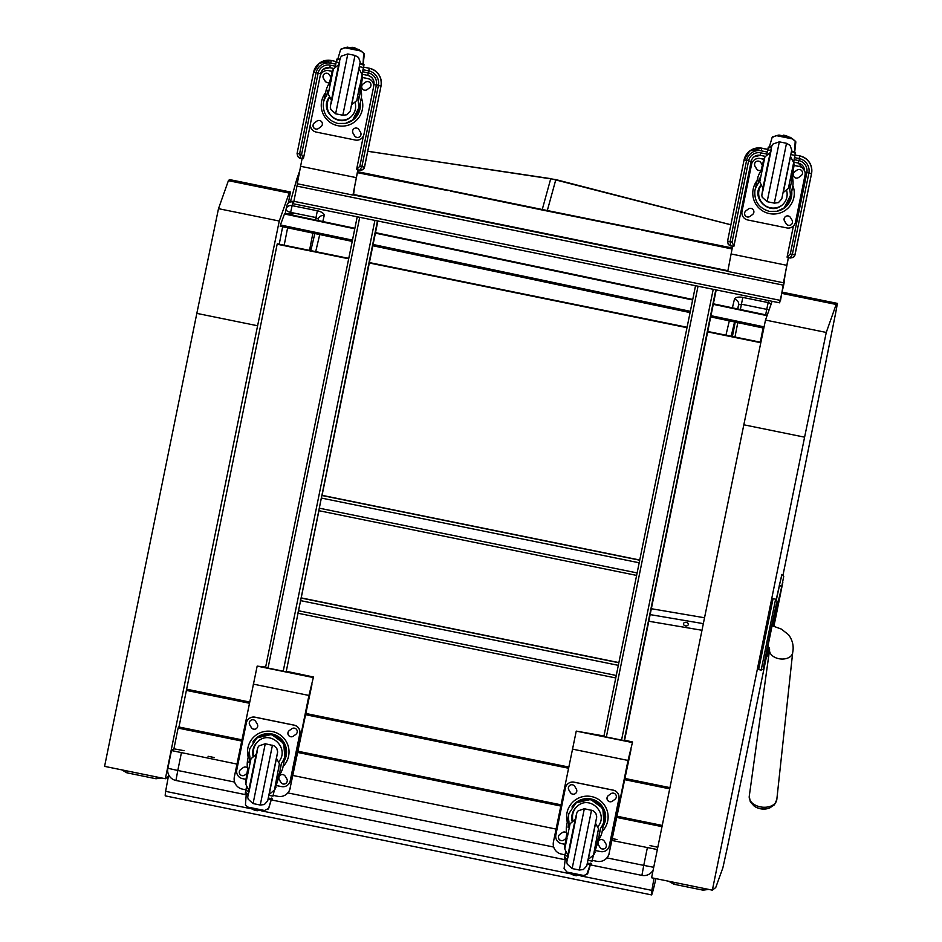 <?xml version="1.0" encoding="UTF-8"?>
<svg xmlns="http://www.w3.org/2000/svg" width="942" height="942" viewBox="0 0 942 942"><rect width="100%" height="100%" fill="white"/><g stroke="black" fill="none" stroke-linecap="round" stroke-linejoin="round"><path stroke-width="1.41" d="M214.376 757.568L208.052 756.273L214.376 757.568M612.253 838.557L617.034 839.569L612.241 838.651M175.93 780.471L177.803 770.485L167.864 768.283A10.338 10.338 -127.8 0 0 175.918 780.471L246.027 794.754L175.93 780.471A10.338 10.338 0 0 1 167.853 768.283L171.468 750.55L173.752 748.784L184.067 750.692M236.96 764.08L171.468 750.55L167.853 768.283M653.724 867.288L643.763 865.392L641.891 875.377A10.338 10.338 -127.8 0 0 653.195 869.866M641.879 875.377L590.351 864.874L641.891 875.377A10.338 10.338 0 0 0 650.286 873.411L652.571 871.644A10.338 10.338 0 0 0 652.888 871.385A10.338 10.338 52.2 0 1 652.571 871.644M657.339 849.554L611.876 840.441M650.027 845.598L657.799 847.247M556.039 829.066L292.785 775.454M669.691 788.843L624.252 779.587M568.426 768.213L305.173 714.601M249.336 703.227L186.386 690.404L277.16 244.214L348.764 258.367L277.36 243.813M178.968 727.012L186.386 690.404M662.25 825.439L616.81 816.184M560.973 804.809L297.719 751.198M241.894 739.823L178.662 726.941L178.109 728.084L241.647 741.036M662.002 826.64L616.563 817.385M560.737 806.022L297.484 752.399M173.917 748.784L178.109 728.084M655.879 878.651A41.354 0.624 -78.5 0 1 653.889 887.258A171.032 2.602 -78.5 0 1 651.534 894.9A171.032 2.602 -78.5 0 1 651.84 890.378L654.031 878.274M651.534 894.9L165.309 795.872A171.032 2.602 -78.5 0 1 165.627 791.351L168.665 774.819M760.806 342.723L707.654 331.89M687.001 327.686L369.323 262.983M348.681 258.779L277.16 244.214M669.939 787.63L624.499 778.375M568.662 767.012L305.408 713.388M249.583 702.026L186.94 689.261M293.739 213.752L284.708 213.504A82.708 1.354 101.9 0 0 284.472 213.975L280.433 224.961L352.473 240.139M280.433 224.961L280.174 226.221L352.214 241.399M372.832 245.744L690.074 312.591M710.692 316.924L763.821 328.122M373.079 244.484L690.333 311.331M710.951 315.676L764.08 326.862M775.619 599.183L777.185 601.29L772.676 625.841L777.126 601.467C776.797 599.701 762.384 670.527 763.467 668.584L768.378 646.895L763.291 669.103L761.171 670.092L758.64 669.574L773.076 598.665L775.619 599.183L761.171 670.092M651.346 608.72L704.534 617.764M703.333 623.639L650.145 614.608M648.803 621.249L701.978 630.28M683.515 623.71A2.426 1.813 8.8 0 1 686.2 622.321A2.426 1.813 8.8 0 1 688.296 624.487A2.426 1.813 8.8 0 1 685.623 625.9A2.426 1.813 8.8 0 1 683.503 623.745A2.426 1.813 8.8 0 1 683.515 623.71M754.224 806.152A12.576 8.36 7 0 0 769.567 808.036L774.418 804.833L776.809 799.57A13.871 9.22 -173 0 1 761.901 807.117A13.871 9.22 -173 0 1 749.267 796.178L750.315 801.866L754.224 806.152A16.803 16.803 0 0 0 769.567 808.036M286.274 671.281L313.474 677.004L308.941 695.455L290.065 788.266A10.338 10.338 52.2 0 1 277.878 796.331L273.227 795.389M311.932 684.598L290.065 788.266M245.921 789.832L242.424 789.113A10.338 10.338 52.2 0 1 234.346 776.926L257.166 666.124L265.632 667.077M286.274 794.377L286.415 794.259A10.338 10.338 -127.8 0 0 290.207 788.16M301.204 597.887L318.938 510.705L301.204 597.887L618.894 662.591L301.204 597.887L297.919 613.23L615.762 677.957L297.919 613.23M293.869 201.305L293.398 203.802L779.623 302.829L780.082 300.333L293.869 201.305L296.954 186.104L783.179 285.132L784.215 282.2L783.744 284.696L779.623 302.829L293.398 203.802M783.179 285.132L780.518 300.427M297.448 183.784L296.954 186.104M375.446 220.51L359.243 217.213M286.274 671.328L377.471 220.923L357.218 216.801L265.538 667.572L285.791 671.693M788.36 257.413L783.473 282.777L727.754 271.426L732.641 246.062M727.754 271.426L783.473 282.777L788.466 257.437M785.098 274.546L784.074 282.306M639.712 560.207L321.87 495.48L321.316 498.047L318.785 510.67L636.615 575.409L318.785 510.67M321.87 495.48L639.748 560.031L322.07 495.327L377.86 221.005L322.07 495.327M713.777 289.418L697.575 286.121M624.593 740.235L716.191 289.912L624.122 740.6L715.802 289.83L695.537 285.709L603.857 736.479L624.122 740.6M357.842 169.725L352.967 195.088L297.248 183.749L302.135 158.386M297.248 183.749L352.967 195.088L357.96 169.748M354.581 186.857L353.568 194.629M624.605 740.188L632.565 741.99L628.02 760.441L609.144 853.252A10.338 10.338 52.2 0 1 596.957 861.318L592.306 860.376M631.01 749.596L609.144 853.252M603.963 735.985L576.245 731.11L553.437 841.913A10.338 10.338 52.2 0 0 561.503 854.1L565.012 854.818M605.353 859.363L605.494 859.245A10.338 10.338 -127.8 0 0 609.286 853.146M787.076 257.154L790.326 253.951L806.835 172.786A10.338 10.338 -127.8 0 0 798.769 160.587L798.298 163.084L793.682 162.142L798.298 163.084A7.76 7.748 -127.8 0 1 804.503 170.443A7.324 7.324 -127.8 0 0 799.381 166.463L799.311 166.51A7.324 7.324 52.2 0 1 805.033 175.153L795.46 222.218A7.324 7.324 52.2 0 1 792.775 226.539L792.834 226.492A7.324 7.324 -127.8 0 0 793.411 225.998L787.076 257.154L790.114 258.049L792.352 254.364L795.036 254.764L811.545 173.599L794.836 255.235L793.176 257.46L790.138 258.049M732.605 246.227L731.487 245.827M789.584 257.825L788.442 257.59M766.859 154.088L760.783 152.851L760.312 155.348L765.446 156.396L760.312 155.348A7.76 7.748 -127.8 0 0 751.174 161.4L733.9 246.321L731.451 245.992M760.783 152.851A10.338 10.338 -127.8 0 0 748.596 160.917L732.087 242.082L733.9 246.321M730.768 245.956L728.166 244.19L727.577 241.117L744.074 159.952A14.99 14.99 52.2 0 1 749.573 151.097L749.573 151.097A14.99 14.99 52.2 0 1 761.76 148.259L767.789 149.484M732.087 242.082L727.565 241.117C728.001 244.072 729.073 245.697 730.804 245.968L730.062 241.67L746.57 160.505A12.411 12.399 52.2 0 1 761.195 150.826L767.271 152.062M364.001 134.282L363.942 134.329A7.324 7.324 52.2 0 1 361.257 138.651L361.316 138.604A7.324 7.324 -127.8 0 0 363.377 136.084L356.594 169.478L359.62 170.372L361.869 166.687L364.542 167.087L381.051 85.922L364.448 167.158L362.682 169.772L359.656 170.372M302.099 158.539L300.993 158.15M359.102 170.149L357.936 169.913M356.594 169.478L359.844 166.263L376.353 85.11L373.868 84.556L373.703 85.322A7.324 7.324 -127.8 0 0 367.851 78.575L367.792 78.622A7.324 7.324 52.2 0 1 373.515 87.265L363.942 134.329M373.656 85.569L373.868 84.556A7.76 7.748 -127.8 0 0 367.816 75.407L362.164 74.253L367.816 75.407L368.275 72.911L362.658 71.769M335.34 66.199L330.289 65.175L329.83 67.671L333.927 68.507L329.83 67.671A7.76 7.748 -127.8 0 0 320.68 73.723L320.339 75.431M300.286 158.28L297.684 156.513L297.083 153.44C297.507 156.396 298.59 158.02 300.31 158.291L303.406 158.645L310.377 124.415M330.289 65.175A10.338 10.338 -127.8 0 0 318.102 73.24L301.593 154.406L299.568 153.993L300.957 158.315M301.593 154.406L303.406 158.645M566.884 833.8L566.731 834.906M566.884 833.682L565.977 838.651M566.919 834.341L564.705 846.152A39.623 28.507 10.6 0 0 564.823 848.907L565.459 845.645A25.01 17.333 -167.6 0 1 565.483 845.469L567.037 838.309M567.096 836.826A39.623 28.507 -169.4 0 1 566.966 834.859M595.438 844.315L595.721 842.654M597.299 840.335L596.062 847.729M597.169 840.57A39.623 28.507 -169.4 0 1 596.05 842.713M595.426 823.237L588.102 859.563L593.766 854.806A39.623 28.507 10.6 0 0 595.05 852.322M597.428 840.076L596.098 847.741L597.699 839.522M597.946 838.945L597.087 844.844L598.229 840.523A44.922 32.311 10.6 0 0 601.879 832.94L604.14 820.847A44.922 32.311 -169.4 0 1 600.501 828.442L599.1 834.106M600.501 828.442L598.229 840.523M604.01 821.554L601.879 832.94M566.884 833.387L566.743 834.117A44.922 32.311 10.6 0 1 566.589 825.757L568.85 813.664L576.045 802.878A18.016 18.004 -127.8 0 1 576.068 802.855L576.163 802.784A18.016 18.004 -127.8 0 1 590.787 799.369L603.08 808.53L603.869 823.838A18.016 18.004 -127.8 0 0 590.787 799.369L576.163 802.784M604.14 820.847C605.247 809.943 600.643 802.89 590.34 799.723L582.615 799.852L575.597 803.22M603.952 823.449A18.016 18.004 -127.8 0 0 576.068 802.855M565.577 841.524L566.896 834.082M597.098 843.172L596.098 847.741M593.366 855.289L592.071 861.141A195.383 2.967 -78.5 0 0 593.225 855.454M568.238 826.417L569.003 822.025A44.922 32.311 -169.4 0 1 568.85 813.664M569.003 822.025L568.014 827.359M566.743 834.117L565.977 838.51L563.869 840.029A3.462 3.462 52.2 0 1 559.065 839.322A3.462 3.462 52.2 0 1 559.713 834.506A3.462 3.462 -127.8 0 0 559.136 839.287A3.462 3.462 -127.8 0 0 563.928 839.981M572.159 821.565C570.899 815.301 572.712 810.085 577.611 805.905C590.575 794.871 609.038 814.076 597.746 826.852M596.345 846.74L597.087 844.844M573.007 820.859A14.648 14.648 52.2 0 1 577.893 805.693M567.308 858.939L564.329 858.339L564.847 855.607L567.802 856.207M565.706 851.427A195.383 2.967 -78.5 0 1 564.847 855.607M565.435 857.879L564.07 868.642L566.978 872.092L583.604 875.471L586.701 874.47L590.799 863.049M590.681 863.696L587.749 873.422A1.884 1.754 11.8 0 1 587.631 873.681L586.842 874.364M583.604 875.471L573.678 875.224L566.978 872.092M586.701 874.47L587.784 873.328M568.509 873.093L581.815 875.813M599.265 840.252A3.462 3.462 -127.8 0 0 598.441 844.727L599.995 847.329A3.462 3.462 -127.8 0 0 605.058 848.318M605.883 843.832A3.462 3.462 52.2 0 1 605.023 848.342A3.462 3.462 52.2 0 1 599.936 847.376L598.382 844.774A3.462 3.462 52.2 0 1 599.242 840.276A3.462 3.462 52.2 0 1 604.328 841.241L605.883 843.832M608.355 795.578A3.462 3.462 -127.8 0 0 607.755 800.394A3.462 3.462 -127.8 0 0 612.547 801.089L612.488 801.136A3.462 3.462 52.2 0 1 607.684 800.417A3.462 3.462 52.2 0 1 608.402 795.554L610.84 793.765A3.462 3.462 52.2 0 1 615.644 794.471A3.462 3.462 52.2 0 1 615.008 799.287L612.547 801.089M612.488 801.136L614.926 799.346A3.462 3.462 52.2 0 0 615.008 799.287A3.462 3.462 -127.8 0 0 615.032 799.263L614.926 799.346M559.713 834.506A3.462 3.462 52.2 0 1 559.784 834.447L562.221 832.657A3.462 3.462 52.2 0 1 566.531 832.834M563.869 840.029L565.977 838.486M569.71 785.428A3.462 3.462 -127.8 0 0 568.897 789.914L570.44 792.505A3.462 3.462 -127.8 0 0 575.503 793.494A3.462 3.462 52.2 0 1 570.381 792.552L568.838 789.961A3.462 3.462 52.2 0 1 569.686 785.451A3.462 3.462 52.2 0 1 574.773 786.417L576.327 789.019A3.462 3.462 52.2 0 1 575.48 793.517M564.611 844.244L561.573 843.62A7.324 7.324 52.2 0 1 555.851 834.989L565.424 787.924A7.324 7.324 52.2 0 1 574.055 782.213L613.148 790.173A7.324 7.324 52.2 0 1 618.859 798.804L609.286 845.869A7.324 7.324 52.2 0 1 600.655 851.58L595.933 850.626M606.601 850.19L606.66 850.143A7.324 7.324 -127.8 0 0 609.344 845.822L618.918 798.757A7.324 7.324 -127.8 0 0 613.207 790.126L574.114 782.166A7.324 7.324 -127.8 0 0 568.167 783.556L568.108 783.603M602.221 831.386A20.759 20.748 -127.8 0 0 597.063 798.557A20.759 20.748 -127.8 0 0 567.272 822.131M593.566 855.053L594.19 851.497A25.01 17.333 -167.6 0 0 594.225 851.321L598.5 828.713L595.509 823.261M596.792 845.61L593.849 854.688M568.167 855.501L565.012 849.543M564.823 848.813L565.765 839.687M575.562 819.199L570.098 823.708L567.378 836.861M588.291 859.457L596.015 820.717L588.291 859.457M588.197 859.516L595.568 823.332M247.805 768.813L247.64 769.92M247.805 768.696L246.886 773.665M247.84 769.355L245.626 781.154A39.623 28.507 10.6 0 0 245.744 783.921L245.897 783.956M245.897 783.909L246.368 780.659A25.01 17.333 -167.6 0 1 246.404 780.482L251.019 758.71L256.471 754.212M247.887 769.873A39.623 28.507 -169.4 0 0 248.005 771.828L247.958 773.323M276.359 779.328L276.642 777.668M278.22 775.348L276.972 782.743M278.09 775.584A39.623 28.507 -169.4 0 1 276.96 777.727M276.347 758.251L269.023 794.577L274.687 789.82A39.623 28.507 10.6 0 0 275.971 787.335M278.349 775.089L277.007 782.755L278.62 774.536M278.867 773.959L278.008 779.858L279.15 775.537A44.922 32.311 10.6 0 0 282.8 767.954L285.061 755.861A44.922 32.311 -169.4 0 1 281.411 763.456L280.021 769.119M281.411 763.456L279.15 775.537M284.931 756.567L282.8 767.954M247.793 768.401L247.664 769.131A44.922 32.311 10.6 0 1 247.51 760.771L249.771 748.678L256.966 737.892A18.016 18.004 -127.8 0 0 256.978 737.88L257.084 737.798A18.016 18.004 -127.8 0 1 271.708 734.383L284.001 743.544L284.79 758.84A18.016 18.004 -127.8 0 0 271.708 734.383L257.084 737.798M285.061 755.861C286.168 744.957 281.564 737.904 271.261 734.725L263.536 734.866L256.507 738.234M284.873 758.463A18.016 18.004 -127.8 0 0 256.978 737.869A18.016 18.004 -127.8 0 1 271.59 734.466L283.73 743.356L284.896 758.357A18.016 18.004 -127.8 0 0 271.59 734.466L256.966 737.892M246.486 776.538L247.817 769.096M278.02 778.186L277.007 782.755M274.287 790.303L272.98 796.155A195.383 2.967 -78.5 0 0 274.146 790.468M249.159 761.43L249.924 757.038A44.922 32.311 -169.4 0 1 249.771 748.678M249.924 757.038L248.924 762.361M247.664 769.131L246.898 773.512L244.79 775.042A3.462 3.462 52.2 0 1 239.986 774.336A3.462 3.462 52.2 0 1 240.705 769.461L243.142 767.671A3.462 3.462 52.2 0 1 247.452 767.848M253.08 756.567C251.82 750.315 253.633 745.098 258.532 740.918C271.496 729.885 289.948 749.078 278.667 761.866M277.266 781.754L278.008 779.858M253.916 755.873A14.648 14.648 52.2 0 1 258.815 740.706M248.229 793.953L245.25 793.341L245.768 790.621L248.712 791.221M246.616 786.429A195.383 2.967 -78.5 0 1 245.768 790.621M246.357 792.893L245.438 804.963L247.899 807.094L264.525 810.485L268.552 808.46L271.72 798.062M271.602 798.71L268.67 808.436A1.884 1.754 11.8 0 1 268.552 808.695L267.764 809.378M264.525 810.485L254.599 810.238L247.899 807.094M267.622 809.484L268.705 808.342M249.43 808.106L262.724 810.815M280.186 775.266A3.462 3.462 -127.8 0 0 279.362 779.74L280.916 782.343A3.462 3.462 -127.8 0 0 285.979 783.332A3.462 3.462 52.2 0 1 280.846 782.39L279.303 779.788A3.462 3.462 52.2 0 1 280.151 775.29A3.462 3.462 52.2 0 1 285.249 776.255L286.792 778.846A3.462 3.462 52.2 0 1 285.944 783.355M289.265 730.592A3.462 3.462 -127.8 0 0 288.664 735.408A3.462 3.462 -127.8 0 0 293.468 736.102L293.409 736.138A3.462 3.462 52.2 0 1 288.593 735.431A3.462 3.462 52.2 0 1 289.312 730.556L291.761 728.778A3.462 3.462 52.2 0 1 296.565 729.485A3.462 3.462 52.2 0 1 295.918 734.301L293.468 736.102M293.409 736.138L295.847 734.36A3.462 3.462 52.2 0 0 295.918 734.301A3.462 3.462 -127.8 0 0 295.953 734.277M240.657 769.496A3.462 3.462 -127.8 0 0 240.057 774.3A3.462 3.462 -127.8 0 0 244.849 774.995M244.79 775.042L246.898 773.5M249.807 724.916L251.361 727.518A3.462 3.462 -127.8 0 0 256.424 728.507A3.462 3.462 52.2 0 1 251.302 727.565L249.748 724.963A3.462 3.462 52.2 0 1 250.607 720.465A3.462 3.462 -127.8 0 0 249.807 724.916L249.748 724.963M250.607 720.465A3.462 3.462 52.2 0 1 255.694 721.431L257.248 724.033A3.462 3.462 52.2 0 1 256.389 728.531M245.521 779.258L242.483 778.634A7.324 7.324 52.2 0 1 236.772 769.991L246.345 722.938A7.324 7.324 52.2 0 1 254.976 717.215L294.057 725.175A7.324 7.324 52.2 0 1 299.78 733.818L290.207 780.883A7.324 7.324 52.2 0 1 281.564 786.594L276.854 785.64M287.522 785.204L287.581 785.157A7.324 7.324 -127.8 0 0 290.266 780.836L299.839 733.771A7.324 7.324 -127.8 0 0 294.116 725.128L255.035 717.168A7.324 7.324 -127.8 0 0 249.088 718.569L249.029 718.616M283.13 766.399A20.759 20.748 -127.8 0 0 277.984 733.559A20.759 20.748 -127.8 0 0 248.193 757.133M274.487 790.067L275.111 786.511A25.01 17.333 -167.6 0 0 275.146 786.334L279.421 763.715L276.418 758.275M277.702 780.624L274.77 789.702M249.077 790.503L245.921 784.545M245.732 783.826L246.686 774.701M269.2 794.471L276.936 755.731L269.2 794.471M269.118 794.53L276.477 758.345M790.338 185.068L790.55 184.479M791.339 180.876L793.199 170.361L791.41 178.803M791.386 180.44L793.093 171.067M793.199 170.361L791.374 178.226M793.164 170.361L794.047 165.651A39.623 27.518 -167.6 0 0 793.823 162.966L793.576 162.907M791.351 177.944L794.047 165.651M791.304 177.567A39.623 27.518 12.4 0 0 791.103 175.412L791.162 173.834M762.726 167.994L762.455 169.572M761.006 171.762L763.703 159.469A39.623 27.518 -167.6 0 1 764.869 157.067M761.148 171.491A39.623 27.518 12.4 0 1 762.149 169.513M761.183 170.526L761.937 166.734L760.959 170.926A44.922 31.192 -167.6 0 0 757.603 178.285L754.883 190.731A44.922 31.192 12.4 0 1 758.228 183.372L759.37 178.45M758.228 183.372L759.382 178.12M760.571 172.68L760.959 170.926M790.326 197.184L792.893 185.468L790.762 196.854L784.297 207.687A18.016 18.004 -127.8 0 0 791.245 194.264L784.297 207.687M754.883 190.731C754.177 201.341 758.993 208.217 769.331 211.361L776.997 211.279L783.85 208.029M784.415 207.593L791.386 193.546A18.016 18.004 -127.8 0 1 784.415 207.593L784.321 207.664A18.016 18.004 -127.8 0 0 784.321 207.664A18.016 18.004 -127.8 0 0 791.28 194.111M791.421 179.357L792.375 174.788M762.679 164.144L760.901 171.974M790.326 185.515L789.726 189.789A44.922 31.192 12.4 0 1 790.173 197.914M792.893 185.468A44.922 31.192 -167.6 0 0 792.446 177.343L793.046 173.069M789.726 189.789L792.446 177.343M786.605 190.213C788.089 196.301 786.464 201.376 781.754 205.415C769.331 216.012 750.362 197.455 760.924 185.044M782.025 205.191A14.648 14.648 52.2 0 1 761.077 185.35M790.42 156.348L783.096 192.674L788.36 188.412L792.834 166.663A25.01 17.969 10.6 0 0 792.87 166.475L795.554 152.58L794.942 155.395L791.056 154.594M793.588 162.095A195.383 2.967 101.5 0 0 794.942 155.395M766.647 155.136A195.383 2.967 101.5 0 0 767.718 149.849L768.331 147.046L771.392 147.67M794.683 152.404L795.813 142.171A1.884 1.731 -168.7 0 0 795.802 141.889L795.802 141.889M791.645 150.979L794.553 152.109L795.201 141.088L792.728 138.969L776.102 135.577L772.087 137.591L769.331 146.976L771.604 146.893M794.553 152.109L791.574 151.509L794.601 152.086L794.518 152.969L794.601 152.086M769.378 146.94L769.167 147.812M795.719 141.594L790.526 137.402L778.928 135.036L772.57 136.884M776.102 135.577L786.205 135.695L792.728 138.969M773.147 136.472L772.087 137.591M791.209 137.944L777.915 135.236M755.884 161.777A3.462 3.462 -127.8 0 0 755.072 166.251L755.001 166.298A3.462 3.462 52.2 0 1 755.861 161.8A3.462 3.462 52.2 0 1 760.948 162.766L762.243 164.944M755.001 166.298L756.556 168.901A3.462 3.462 52.2 0 0 761.124 170.196A3.462 3.462 -127.8 0 1 756.614 168.853L755.072 166.251M745.911 210.831A3.462 3.462 -127.8 0 0 745.31 215.636A3.462 3.462 -127.8 0 0 750.103 216.33L750.044 216.377A3.462 3.462 52.2 0 1 745.24 215.671A3.462 3.462 52.2 0 1 745.958 210.796L748.395 209.006A3.462 3.462 52.2 0 1 753.2 209.713A3.462 3.462 52.2 0 1 752.564 214.529A3.462 3.462 -127.8 0 0 752.587 214.505M750.103 216.33L752.552 214.54A3.462 3.462 52.2 0 1 752.481 214.588L750.044 216.377M794.53 171.927A3.462 3.462 -127.8 0 0 793.929 176.743A3.462 3.462 -127.8 0 0 798.722 177.426L798.663 177.473A3.462 3.462 52.2 0 1 793.859 176.766A3.462 3.462 52.2 0 1 794.565 171.891L797.014 170.113A3.462 3.462 52.2 0 1 801.819 170.82A3.462 3.462 52.2 0 1 801.171 175.636A3.462 3.462 -127.8 0 0 801.206 175.612M798.722 177.426L801.159 175.648A3.462 3.462 52.2 0 1 801.1 175.695L798.663 177.473M785.44 216.601A3.462 3.462 -127.8 0 0 784.615 221.076L784.556 221.123A3.462 3.462 52.2 0 1 785.404 216.625A3.462 3.462 52.2 0 1 790.503 217.578L792.045 220.181A3.462 3.462 52.2 0 1 791.198 224.691A3.462 3.462 52.2 0 1 786.111 223.725L784.556 221.123M791.233 224.667A3.462 3.462 -127.8 0 1 786.17 223.678L784.615 221.076M792.775 226.539A7.324 7.324 52.2 0 1 786.829 227.929L747.736 219.969A7.324 7.324 52.2 0 1 742.025 211.326L751.598 164.273A7.324 7.324 52.2 0 1 760.229 158.55L763.609 159.245M799.311 166.51L794.259 165.486M754.283 159.94L754.342 159.893A7.324 7.324 -127.8 0 1 760.288 158.503L763.632 159.186M794.247 165.427L799.381 166.463M757.121 180.534A20.759 20.748 -127.8 0 0 764.88 212.115A20.759 20.748 -127.8 0 0 792.858 185.68M764.892 157.067L764.139 160.623A25.01 17.969 10.6 0 0 764.092 160.811L759.758 181.83L763.161 188.612M762.231 165.498L764.774 157.243M765.187 156.702L770.544 152.31M793.647 162.33L793.07 172.327M783.285 192.58L791.009 153.84L783.285 192.58M783.191 192.627L790.562 156.443M358.808 97.179L359.032 96.59M359.82 92.987L362.517 77.762A39.623 27.518 -167.6 0 0 362.305 75.077L362.058 75.019M359.856 92.551L361.575 83.179M359.891 90.915L361.669 82.472L359.856 90.338M359.832 90.067L362.517 77.762M359.785 89.678A39.623 27.518 12.4 0 0 359.573 87.524L359.644 85.946M331.207 80.105L330.936 81.683M329.488 83.873L332.173 71.58A39.623 27.518 -167.6 0 1 333.35 69.178L332.62 72.734A25.01 17.969 10.6 0 0 332.573 72.923L328.24 93.941L331.631 100.723M329.629 83.603A39.623 27.518 12.4 0 1 330.63 81.624M329.665 82.637L330.418 78.845L329.441 83.037A44.922 31.192 -167.6 0 0 326.085 90.397L323.365 102.843A44.922 31.192 12.4 0 1 326.709 95.483L327.851 90.562M326.709 95.483L327.863 90.232M329.052 84.792L329.441 83.037M358.808 109.296L361.375 97.579L359.243 108.966L352.779 119.799A18.016 18.004 -127.8 0 0 352.803 119.775A18.016 18.004 -127.8 0 0 359.762 106.222M323.365 102.843C322.659 113.452 327.475 120.329 337.813 123.473L345.478 123.39L352.332 120.14M359.903 91.468L360.857 86.899M331.148 76.255L329.382 84.085M358.808 97.638L358.207 101.901A44.922 31.192 12.4 0 1 358.655 110.026M361.375 97.579A44.922 31.192 -167.6 0 0 360.927 89.455L361.528 85.192M358.207 101.901L360.927 89.455M355.087 102.325C356.571 108.412 354.946 113.487 350.236 117.526C337.813 128.124 318.843 109.566 329.406 97.156M359.573 87.524L361.316 78.775A25.01 17.969 10.6 0 0 361.351 78.586L364.024 64.692L363.424 67.506L359.538 66.705M350.506 117.303A14.648 14.648 52.2 0 1 329.559 97.462M362.058 74.206A195.383 2.967 101.5 0 0 363.424 67.506M335.128 67.247A195.383 2.967 101.5 0 0 336.2 61.96L336.812 59.158L339.874 59.782M363.153 64.515L364.295 54.295A1.884 1.731 -168.7 0 0 364.283 54.012L364.283 54.012M360.127 63.09L363.035 64.221L363.683 53.199L361.21 51.08L344.584 47.689L340.568 49.702L337.813 59.087L340.086 59.005M363.035 64.221L360.056 63.62L363.082 64.197L363 65.08L363.082 64.197M337.848 59.052L337.636 59.923M364.189 53.706L359.008 49.514L347.41 47.147L341.051 48.996M344.584 47.689L354.687 47.806L361.21 51.08M341.628 48.584L340.568 49.702M359.691 50.056L346.397 47.347M324.366 73.888A3.462 3.462 -127.8 0 0 323.542 78.363L323.483 78.41A3.462 3.462 52.2 0 1 324.342 73.912A3.462 3.462 52.2 0 1 329.429 74.877L330.724 77.056M323.483 78.41L325.037 81.012A3.462 3.462 52.2 0 0 329.606 82.307M329.618 82.295A3.462 3.462 -127.8 0 1 325.096 80.965L323.542 78.363M320.963 126.699L321.022 126.652A3.462 3.462 -127.8 0 0 321.069 126.617A3.462 3.462 52.2 0 1 320.963 126.699L318.526 128.489A3.462 3.462 52.2 0 1 313.721 127.782A3.462 3.462 52.2 0 1 314.44 122.907L316.877 121.118A3.462 3.462 52.2 0 1 321.681 121.824A3.462 3.462 52.2 0 1 321.045 126.64L318.526 128.489M314.392 122.943A3.462 3.462 -127.8 0 0 313.792 127.747A3.462 3.462 -127.8 0 0 318.584 128.442M367.203 89.549L369.641 87.759A3.462 3.462 -127.8 0 0 369.688 87.724A3.462 3.462 52.2 0 1 369.582 87.806L367.144 89.584A3.462 3.462 52.2 0 1 362.329 88.878A3.462 3.462 52.2 0 1 363.047 84.003A3.462 3.462 -127.8 0 0 362.399 88.854A3.462 3.462 -127.8 0 0 367.203 89.549L367.144 89.584M363.047 84.003L365.496 82.225A3.462 3.462 52.2 0 1 370.3 82.931A3.462 3.462 52.2 0 1 369.653 87.747M353.921 128.713A3.462 3.462 -127.8 0 0 353.097 133.187L353.038 133.234A3.462 3.462 52.2 0 1 353.886 128.736A3.462 3.462 52.2 0 1 358.984 129.702L360.527 132.292A3.462 3.462 52.2 0 1 359.679 136.802A3.462 3.462 52.2 0 1 354.581 135.836L353.038 133.234M359.714 136.778A3.462 3.462 -127.8 0 1 354.651 135.789L353.097 133.187M361.257 138.651A7.324 7.324 52.2 0 1 355.299 140.04L316.218 132.08A7.324 7.324 52.2 0 1 310.507 123.437L320.08 76.384A7.324 7.324 52.2 0 1 328.711 70.662L332.079 71.356M367.792 78.622L362.741 77.597M322.765 72.051L322.823 72.016A7.324 7.324 -127.8 0 1 328.77 70.615L332.114 71.298M362.729 77.538L367.851 78.575M325.591 92.646A20.759 20.748 -127.8 0 0 333.362 124.226A20.759 20.748 -127.8 0 0 361.339 97.791M330.713 77.609L333.256 69.355M362.128 74.442L361.54 84.439M358.902 68.46L351.578 104.786L356.83 100.523L359.267 87.488M351.755 104.692L359.491 65.952L351.755 104.692M351.672 104.739L359.032 68.554M779.317 598.935A2.072 1.648 -169.6 0 1 779.317 598.971L779.317 598.971A2.072 1.648 -169.6 0 1 779.305 599.006A2.072 1.248 12.2 0 1 779.293 599.03L779.293 599.03A2.072 1.248 12.2 0 1 779.293 599.053A2.072 2.072 0 0 0 779.317 598.971L773.747 625.935A2.072 1.248 -167.8 0 0 773.747 625.959A2.072 1.248 -167.8 0 0 773.747 625.935L775.584 616.798A2.072 1.648 -169.6 0 1 775.584 616.845M780.153 593.813A2.072 1.248 12.2 0 1 780.188 594.202A2.072 1.648 10.4 0 0 780.188 594.167L780.188 594.167A2.072 2.072 0 0 0 780.212 593.554M778.716 600.431A2.072 1.248 -167.8 0 0 778.74 600.348L778.74 600.348A2.072 1.248 -167.8 0 0 778.751 600.325A2.072 1.648 -169.6 0 1 778.351 601.031M776.42 612.488A2.072 1.648 10.4 0 0 776.608 612.029A2.072 1.248 -167.8 0 0 776.585 611.652M772.958 625.912L782.837 582.25L775.537 618.47L783.72 576.363L781.86 574.443L776.255 599.43M260.852 186.669L278.29 189.978L260.852 186.669M288.405 202.824A263.725 4.015 101.5 0 0 288.711 201.294L290.407 191.98L289.724 192.521L271.767 188.859M259.686 186.398L228.941 180.146L229.636 179.604L290.407 191.991L229.636 179.604M289.724 192.521A353.709 5.381 -78.5 0 1 289.453 192.769A353.709 5.381 -78.5 0 1 289.371 192.71A67.2 1.024 101.5 0 0 289.359 192.698A67.2 1.024 101.5 0 0 289.17 193.051L279.268 221.04L218.497 208.665L228.4 180.676A67.2 1.024 -78.5 0 1 228.588 180.311L289.359 192.698M279.268 221.04L257.602 325.767L196.831 313.38L218.497 208.665M257.602 325.767L165.368 778.74L104.586 766.364L196.831 313.38M165.368 778.74L168.359 776.432M783.038 574.973A1245.819 18.946 101.5 0 0 828.995 346.303A263.725 4.015 101.5 0 0 835.707 312.697L837.414 303.395L836.72 303.925A353.709 5.381 -78.5 0 1 836.449 304.172A353.709 5.381 -78.5 0 1 836.366 304.113A67.2 1.024 101.5 0 0 836.166 304.466L826.264 332.444L804.598 437.17L743.827 424.795L765.493 320.068L772.134 301.299M826.264 332.444L765.493 320.068M804.598 437.17L712.364 890.155L651.593 877.767L743.827 424.795M712.364 890.155L715.684 887.576A67.2 1.024 101.5 0 0 715.838 887.27L722.867 867.829L727.565 846.493A1245.819 18.946 101.5 0 0 766.164 658.069M836.72 303.925L782.096 292.809M836.366 304.113A67.2 1.024 101.5 0 0 836.355 304.101L782.048 293.044M639.017 229.471L547.184 211.008A206.145 3.132 101.5 0 0 547.314 210.537L732.252 247.993M765.658 314.84L766.729 309.353L741.401 304.195L738.61 304.796A5.169 4.639 -166.7 0 0 734.43 299.215A7.76 3.415 -168.9 0 1 742.814 297.425L768.142 302.582A5.169 4.639 13.3 0 1 771.098 304.219M731.922 336.4L732.111 335.67L731.993 336.412M450.417 191.061L542.121 209.984A206.145 3.132 101.5 0 0 542.251 209.501L357.571 171.68M290.395 213.646L290.642 212.386L315.959 217.543L318.243 219.121M315.488 219.992L317.372 210.784L292.055 205.615A5.169 4.639 -166.7 0 0 286.132 208.983L286.132 208.983A5.169 4.639 -166.7 0 0 286.097 209.148A5.169 2.273 -168.9 0 0 286.085 209.183A5.169 2.273 -168.9 0 0 290.642 212.386L293.056 201.447A5.169 5.169 0 0 0 286.992 205.321A5.169 4.639 13.3 0 1 292.915 201.953L293.704 202.118M641.443 229.978L732.052 248.982M447.98 190.578L357.371 172.669M234.617 782.06L177.803 770.485L181.406 752.764M647.366 847.67L643.763 865.392L606.931 857.891M271.261 799.888L565.118 859.74L271.261 799.888M553.696 847.046L287.852 792.905M651.84 890.378L580.802 875.907M569.439 873.599L261.723 810.921M250.348 808.601L165.627 791.351M760.889 342.311L707.736 331.478L760.889 342.299M687.083 327.274L369.405 262.571L687.095 327.263M284.472 213.975L354.781 228.8M375.387 233.133L692.641 299.98M713.259 304.325L767.047 315.664M284.708 213.504L354.875 228.294M375.493 232.627L692.747 299.474M713.353 303.819L767.224 315.17M768.236 646.777L765.34 659.365L767.612 646.506L772.734 621.484L772.522 625.806M767.648 646.33L769.473 648.143L769.59 649.744A11.634 7.736 7 0 0 780.176 658.917A11.634 7.736 7 0 0 792.681 652.582C793.976 646.259 792.622 640.324 788.631 634.79L781.283 629.056L771.851 625.629M703.309 888.306L702.991 890.155L708.82 889.425M674.178 882.371L673.871 884.22L702.991 890.155M156.313 776.903L155.995 778.751L161.824 778.021M127.182 770.968L126.876 772.817L155.995 778.751M312.885 677.463L257.166 666.124M308.941 695.455L253.233 684.104M618.847 662.768L301.016 598.029M300.451 600.607L618.329 665.346M616.268 675.473L298.39 610.734M727.766 271.166L353.238 194.888M353.591 194.488L727.825 270.707L353.591 194.488M374.892 220.44L283.212 671.21M268.023 668.125L359.703 217.343M731.039 253.951L786.747 265.303M637.122 572.924L319.256 508.174M321.316 498.047L639.182 562.786M713.224 289.347L621.543 740.118M606.342 737.033L698.034 286.25M300.533 166.275L356.241 177.626M631.964 742.461L576.245 731.11M628.02 760.441L572.312 749.09M761.854 148.177A14.99 14.99 -127.8 0 0 749.679 151.026L761.854 148.177L767.812 149.389L761.854 148.177L761.195 150.826M795.095 155.041L799.84 155.913C808.589 158.597 812.487 164.497 811.545 173.587L811.545 173.599A14.99 14.99 -127.8 0 0 799.84 155.913L799.052 160.458M794.577 157.632L799.181 158.562L799.746 155.995A14.99 14.99 52.2 0 1 811.439 173.669L808.86 173.198L792.352 254.364L790.326 253.951M749.679 151.026L744.074 159.952L746.57 160.505M807.047 172.527L811.545 173.587L795.036 254.752A4.133 4.133 -127.8 0 1 793.517 257.201L789.573 257.943M748.654 160.635L744.18 159.881M799.181 158.562A12.411 12.399 52.2 0 1 808.86 173.198M806.835 172.786L805.069 172.41M798.298 163.084L804.503 170.62M798.769 160.587L794.177 159.657M760.312 155.348L754.012 156.819M748.596 160.917L751.174 161.4M331.372 60.5A14.99 14.99 -127.8 0 0 319.185 63.349L331.372 60.5L336.27 61.595M363.577 67.153L369.358 68.236C378.095 70.921 382.005 76.82 381.051 85.91A14.99 14.99 -127.8 0 0 369.358 68.236L368.569 72.781M363.059 69.743L368.687 70.886L369.252 68.319A14.99 14.99 52.2 0 1 380.957 85.993L378.378 85.522L361.869 166.687L359.844 166.263M319.185 63.349L313.592 72.275L316.076 72.828L299.568 153.993L297.083 153.44L313.592 72.275A14.99 14.99 52.2 0 1 319.091 63.42L319.091 63.42A14.99 14.99 52.2 0 1 331.266 60.582L330.701 63.149L335.752 64.174M376.565 84.851L381.051 85.91L364.542 167.075A4.133 4.133 -127.8 0 1 363.035 169.525L362.941 169.595M318.16 72.958L313.698 72.193M368.687 70.886A12.411 12.399 52.2 0 1 378.378 85.522M316.076 72.828A12.411 12.399 52.2 0 1 330.701 63.149M376.353 85.11A10.338 10.338 -127.8 0 0 368.275 72.911M329.83 67.671L323.53 69.143M318.102 73.24L320.68 73.723M590.669 799.464A18.016 18.004 -127.8 0 0 576.045 802.878L590.669 799.464L602.821 808.342L603.975 823.343A18.016 18.004 -127.8 0 0 590.669 799.464M588.173 860.352L592.071 861.141M565.282 858.833L567.261 859.245M587.478 863.355L590.504 863.979M565.235 858.868L567.261 859.281M587.467 863.402L590.469 864.014M565.153 859.422L567.166 859.834M587.337 863.944L590.304 864.544M573.678 875.224L576.351 875.766M603.504 825.522A18.322 18.31 -127.8 0 0 596.616 801.124A18.322 18.31 -127.8 0 0 571.947 806.988M591.517 810.191L579.33 870.019L583.381 869.548L586.76 865.875L596.733 816.914L595.862 813.335L593.013 810.697L584.334 808.731L572.147 868.559L567.237 864.155C567.343 860.729 564.847 870.102 571.511 837.226C577.693 807.353 576.775 813.217 578.105 810.862L584.334 808.731M576.245 816.69L567.826 858.068M269.082 795.366L272.98 796.155M246.192 793.847L248.182 794.259L246.156 793.882M268.388 798.369L271.426 798.993M268.388 798.416L271.378 799.016M246.074 794.436L248.087 794.848M268.246 798.946L271.225 799.558M254.599 810.238L257.272 810.779M284.425 760.535A18.322 18.31 -127.8 0 0 277.537 736.126A18.322 18.31 -127.8 0 0 252.868 741.99M272.438 745.204L260.251 805.033L264.302 804.562L267.681 800.888L277.654 751.928L276.783 748.348L273.934 745.711L265.255 743.744L253.068 803.573L248.158 799.157C248.264 795.743 245.768 805.116 252.432 772.24C258.614 742.367 257.696 748.231 259.015 745.876L265.255 743.744M257.166 751.704L248.735 793.082M770.733 150.461L767.718 149.849M771.463 147.411L769.331 146.976L771.463 147.411M786.205 135.695L783.532 135.153M777.974 211.02A18.322 18.31 -127.8 0 0 791.751 191.579M779.328 141.842L773.088 143.973C771.769 146.328 772.687 140.464 766.505 170.337C759.841 203.225 762.337 193.84 762.231 197.267L767.141 201.67L779.328 141.842L786.511 143.302L774.324 203.131L778.375 202.66L781.754 198.986L791.727 150.025L790.044 145.327L786.511 143.302M771.239 149.813L762.808 191.179M352.779 119.799A18.016 18.004 -127.8 0 0 359.726 106.375L352.779 119.799M352.897 119.705A18.016 18.004 -127.8 0 0 359.868 105.657L352.803 119.775M339.214 62.572L336.2 61.96M339.944 59.523L337.813 59.087L339.944 59.523M354.687 47.806L352.014 47.265M346.444 123.131A18.322 18.31 -127.8 0 0 360.233 103.691M347.81 53.953L341.569 56.084C340.25 58.451 341.169 52.575 334.987 82.449C328.322 115.336 330.819 105.951 330.713 109.378L335.623 113.782L347.81 53.953L354.993 55.413L342.806 115.242L346.856 114.771L350.236 111.097L360.209 62.137L358.525 57.438L354.993 55.413M339.721 61.925L331.29 103.29M777.845 604.434A2.072 1.648 -169.6 0 1 777.833 604.517L780.188 594.167M775.596 616.763A2.072 1.648 -169.6 0 1 775.584 616.798L776.962 609.886A2.072 1.248 12.2 0 1 776.962 609.886L779.293 599.03M777.421 605.329A2.072 1.248 12.2 0 1 777.444 605.718L777.833 604.517M775.313 615.091A2.072 1.248 12.2 0 1 775.337 615.491L777.444 605.718M774.242 620.048A2.072 1.484 10.6 0 0 774.524 619.518L775.337 615.491M773.311 626.006L774.524 619.518M776.349 612.806A2.072 1.648 10.4 0 0 776.549 612.335L781.33 588.715L778.08 602.268A2.072 1.248 -167.8 0 0 778.068 602.291A2.072 1.248 -167.8 0 0 778.08 602.268L774.819 617.363A2.072 1.248 -167.8 0 0 774.819 617.363A2.072 1.248 -167.8 0 0 774.83 617.34M781.389 588.149L781.083 589.492A2.072 1.248 -167.8 0 0 781.083 589.492A2.072 1.248 -167.8 0 0 781.095 589.468M773.806 626.147L776.549 612.335M767.836 652.688L769.155 647.696M778.422 600.713A2.072 1.648 10.4 0 0 778.81 600.019M765.964 658.187L767.318 656.079L769.214 647.778L768.707 647.201M775.537 618.47L773.877 626.171L775.537 618.494A2.072 1.248 12.2 0 1 775.537 618.494A2.072 1.248 12.2 0 1 775.525 618.517M774.925 614.337A2.072 1.248 12.2 0 1 775.219 615.185M781.295 587.043A2.072 1.248 -167.8 0 0 779.493 585.394L776.432 599.559M782.06 574.49L779.293 585.359M289.17 193.051L228.4 180.676M837.403 303.395L782.225 292.161L837.414 303.395M836.166 304.466L781.978 293.421M730.886 224.82L550.787 178.662M367.757 151.297L550.752 178.65L542.251 209.501L547.314 210.537L555.815 179.686M768.613 300.58L766.729 309.353A5.169 2.273 11.1 0 0 769.202 309.577M760.3 342.182L763.079 327.969M740.365 309.506L742.814 297.425M737.786 308.964L738.61 304.796L737.633 308.929M734.56 321.952L731.18 336.247M725.941 335.175L729.32 320.857M732.405 307.834L734.43 299.215M732.393 336.494L735.219 322.093M737.786 322.635L734.972 337.024M542.121 209.984L547.184 211.008M286.085 209.218L285.249 213.493L286.085 209.183A5.169 5.169 0 0 1 286.132 208.983L286.992 205.321A5.169 4.639 13.3 0 0 286.957 205.486L286.168 208.83M282.647 226.739L279.232 244.202L282.647 226.739M284.201 245.214L287.616 227.787M318.231 219.18A5.169 4.639 13.3 0 1 324.189 215.659A7.76 3.415 11.1 0 0 317.372 210.784M315.7 251.62L319.727 234.558M322.8 221.535L324.189 215.659M314.84 233.522L310.801 250.631L314.84 233.522M312.909 233.121L309.529 250.372M296.871 178.898A5.169 5.063 15.8 0 1 296.871 178.886A5.169 5.063 15.8 0 1 298.52 176.378M775.007 611.429L765.399 658.588M769.59 649.744L749.267 796.178M792.681 652.582L776.809 799.57M668.785 881.276L673.871 884.22M121.789 769.873L126.876 772.817M357.218 216.801L265.538 667.572M695.537 285.709L603.857 736.479M787.076 257.131L793.423 225.986M793.517 257.201L795.036 254.752M727.565 241.117L744.074 159.952M356.594 169.454L363.412 135.954M373.868 84.556C374.351 79.846 372.337 76.797 367.816 75.407M359.09 170.266L362.905 169.619M363.035 169.525L364.554 167.075M297.083 153.44L313.592 72.275M591.552 863.873L587.549 863.06M579.33 870.019L572.147 868.559M272.462 798.887L268.458 798.074M260.251 805.033L253.068 803.573M791.539 151.768L795.554 152.58M790.491 156.372L793.894 163.143M767.141 201.67L774.324 203.131M360.009 63.879L364.024 64.692M333.774 68.684L339.026 64.421M358.973 68.483L362.364 75.254M335.623 113.782L342.806 115.242M777.503 606.365L778.057 602.385M778.304 601.255A2.072 2.072 0 0 0 778.74 600.348L781.083 589.492M774.819 617.363L779.069 597.899M367.769 151.25L555.851 179.604L730.898 224.773M293.81 201.6L293.056 201.447M299.485 171.503L296.895 178.839M296.871 178.886L290.466 201.588"/></g></svg>

